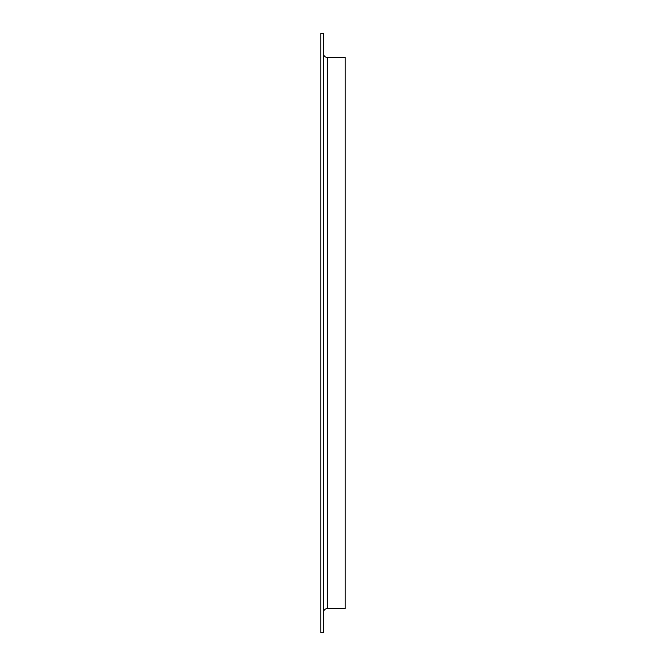 <?xml version="1.0" encoding="UTF-8"?>
<svg xmlns="http://www.w3.org/2000/svg" width="666" height="666" viewBox="0 0 666 666"><rect width="100%" height="100%" fill="white"/><g stroke="black" fill="none" stroke-linecap="round" stroke-linejoin="round"><path stroke-width="1" d="M320.796 333L320.796 33.3L323.51 33.3L323.51 632.7L320.796 632.7L320.796 333M327.306 57.443L327.306 608.558L345.204 608.558L345.204 57.443L327.306 57.443C325 57.218 323.734 55.944 323.51 53.638M327.306 608.558C325 608.782 323.734 610.056 323.51 612.362"/></g></svg>
